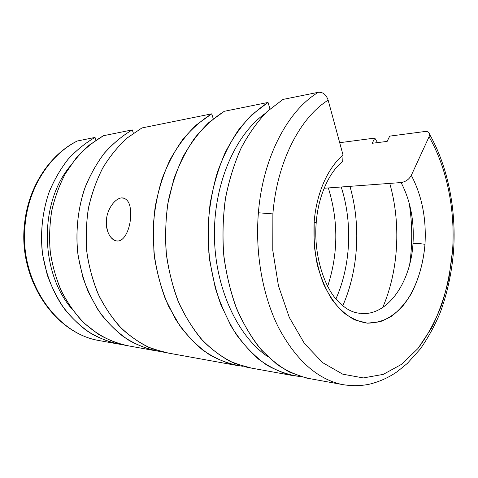 <?xml version="1.0" encoding="UTF-8"?>
<svg xmlns="http://www.w3.org/2000/svg" width="478" height="478" viewBox="0 0 478 478"><rect width="100%" height="100%" fill="white"/><g stroke="black" fill="none" stroke-linecap="round" stroke-linejoin="round"><path stroke-width="0.72" d="M77.293 141.004L95.032 137.419C85.09 143.191 75.966 150.642 67.649 159.777C59.959 169.786 53.614 181.019 48.619 193.482C42.178 213.17 40.188 233.569 42.644 254.69L47.203 274.772C51.767 287.571 57.724 299.234 65.074 309.756C73.086 319.453 81.971 327.514 91.728 333.937C101.808 339.35 112.169 342.953 122.816 344.746L116.399 343.682C106.116 341.041 96.209 336.703 86.667 330.674C77.49 323.696 69.22 315.235 61.865 305.287C51.642 289.453 44.801 270.638 42.112 250.526C40.373 229.942 42.811 210.201 49.419 191.302C54.474 179.334 60.784 168.555 68.342 158.959C76.48 150.188 85.377 143.006 95.032 137.419L77.293 141.004C50.172 154.645 28.943 186.749 25.262 223.381C18.391 279.021 55.131 333.064 98.343 340.42L102.501 341.173L98.343 340.42C55.131 333.064 18.391 279.021 25.262 223.381L24.575 223.608L25.262 223.381C28.943 186.749 50.172 154.645 77.293 141.004L76.677 141.267C49.216 155.248 28.268 187.262 24.587 223.477M69.645 166.72C38.969 204.273 40.116 272.388 71.849 308.902C40.116 272.388 38.969 204.273 69.645 166.72M161.289 351.665L154.197 350.517C143.627 347.769 133.428 343.198 123.593 336.805C114.117 329.396 105.578 320.368 97.96 309.732L88.316 291.986C83.13 279.033 79.527 265.368 77.496 250.992C75.691 228.866 78.219 207.667 85.084 187.388C90.33 174.566 96.867 163.028 104.688 152.781C113.107 143.43 122.29 135.806 132.245 129.897L103.469 135.716L89.29 145.079C80.441 152.876 72.614 162.126 65.815 172.827C59.738 184.233 55.113 196.53 51.947 209.728C49.688 223.232 49.079 236.867 50.112 250.627C52.084 264.232 55.597 277.18 60.646 289.459C66.484 301.146 73.487 311.536 81.654 320.63C94.548 333.19 109.444 341.501 124.979 345.236L129.227 346.006C118.628 343.897 108.345 339.995 98.372 334.289L84.403 323.349C75.811 314.494 68.384 304.235 62.116 292.578C56.649 280.275 52.765 267.226 50.447 253.424C49.109 239.424 49.479 225.508 51.564 211.682C54.606 198.155 59.17 185.524 65.259 173.801L76.11 158.104C84.433 148.957 93.551 141.494 103.469 135.716L132.245 129.897L133.392 133.207L132.245 129.897C121.974 136.009 112.533 143.95 103.917 153.719C95.947 164.444 89.368 176.507 84.188 189.909C77.561 210.708 75.44 233.461 78.093 255.808L82.885 277.401C87.665 291.138 93.885 303.632 101.545 314.871C109.886 325.201 119.106 333.752 129.209 340.521C139.636 346.186 150.331 349.896 161.289 351.665M314.16 222.168L316.215 222.73L314.16 222.168L314.106 243.75C315.659 258.078 318.772 271.426 323.445 283.783C328.894 295.213 335.359 304.641 342.84 312.068C350.703 318.151 358.859 321.849 367.313 323.152L379.735 321.867C387.778 318.88 395.187 313.926 401.962 307.001C414.802 291.753 422.982 268.929 424.978 244.324C421.608 243.738 417.617 243.416 413.01 243.362C410.805 282.337 387.724 316.173 360.77 313.454C387.724 316.173 410.805 282.337 413.01 243.362C414.36 220.728 410.387 200.467 401.084 182.56L324.126 188.248L401.084 182.56C405.625 181.813 409.031 179.417 411.307 175.366L429.047 136.804C430.343 133.087 428.921 131.331 424.799 131.522L389.719 136.128L387.15 141.404L372.201 143.275L374.776 138.094L339.697 142.701L374.776 138.094L377.512 142.611L374.776 138.094L372.201 143.275L387.15 141.404L389.719 136.128L424.799 131.522C427.738 131.247 429.34 132.203 429.597 134.396L429.047 136.804C446.96 167.886 455.265 209.705 452.618 249.851L448.997 277.802C444.893 295.894 439.061 312.672 431.491 328.135L417.975 348.486L401.735 364.242L383.278 374.37L363.316 377.931L342.762 374.178L322.728 362.7L304.474 343.562L289.31 317.458L278.435 285.754L272.789 250.424L272.878 213.911C276.923 162.102 299.927 117.702 328.147 100.159C326.169 94.59 322.913 91.967 318.384 92.278C287.923 110.299 262.786 157.429 258.395 212.776L272.878 213.911L258.395 212.776C255.001 253.746 262.81 296.444 278.788 328.063C296.073 360.03 316.962 378.797 341.471 384.378C316.962 378.797 296.073 360.03 278.788 328.063C262.81 296.444 255.001 253.746 258.395 212.776C262.786 157.429 287.923 110.299 318.384 92.278L282.988 99.43L267.417 111.284C257.624 121.364 248.919 133.511 241.294 147.726C234.459 162.968 229.243 179.513 225.64 197.372C223.071 215.692 222.366 234.202 223.519 252.916C225.747 271.39 229.697 288.897 235.367 305.442C241.922 321.12 249.725 334.941 258.795 346.897C268.397 357.604 278.638 366.011 289.507 372.111L306.081 377.979L310.652 378.809C299.252 376.503 288.103 371.753 277.204 364.559L261.83 350.446C252.312 338.842 244.043 325.237 237.016 309.63C230.88 293.08 226.506 275.442 223.901 256.71C222.395 237.68 222.832 218.787 225.204 200.019C228.663 181.7 233.814 164.701 240.667 149.022C248.345 134.396 257.164 121.908 267.124 111.565L282.988 99.43L318.384 92.278C322.913 91.967 326.169 94.59 328.147 100.159L343.055 155.087C327.747 167.868 316.317 193.524 314.16 222.168C316.317 193.524 327.747 167.868 343.055 155.087L328.147 100.159C299.927 117.702 276.923 162.102 272.878 213.911L272.789 250.424L278.435 285.754L289.31 317.458L304.474 343.562L322.728 362.7L342.762 374.178L363.316 377.931L383.278 374.37L401.735 364.242L417.975 348.486C427.565 335.58 435.542 320.828 441.911 304.229C447.283 286.896 450.856 268.767 452.618 249.851L453.622 250.114L452.618 249.851C455.265 209.705 446.96 167.886 429.047 136.804L411.307 175.366C421.931 195.61 426.49 218.595 424.978 244.324C423.317 263.073 418.603 279.791 410.841 294.466C405.225 303.422 398.766 310.706 391.458 316.328C383.774 320.816 375.726 323.086 367.313 323.152L354.796 319.907C346.586 315.498 339.045 308.812 332.168 299.849C325.877 289.698 320.911 277.987 317.278 264.716C314.56 250.848 313.52 236.67 314.16 222.168M339.201 164.647L342.714 161.552L343.055 155.087M316.167 223.387L316.215 222.73C318.151 195.986 329.354 171.751 342.714 161.546M452.57 250.609C453.807 250.514 454.16 250.347 453.622 250.114L453.598 250.472M355.435 385.824L359.516 385.644L355.435 385.824M265.099 113.543C235.254 134.742 213.732 183.779 214.425 236.102C215.076 288.425 237.769 336.53 267.943 356.767C237.769 336.53 215.076 288.425 214.425 236.102C213.732 183.779 235.254 134.742 265.099 113.543M300.943 376.652L291.114 375.272C279.971 372.231 269.15 366.889 258.652 359.241C248.512 350.296 239.323 339.26 231.089 326.133L220.633 304.092C214.992 287.911 211.061 270.787 208.85 252.725L208.121 225.383C209.37 207.135 212.387 189.641 217.185 172.905C222.915 156.915 230.014 142.629 238.48 130.04C247.568 118.622 257.421 109.426 268.044 102.447L224.325 111.284L209.023 122.362C199.422 131.713 190.901 142.928 183.462 156.001C176.794 169.983 171.716 185.135 168.214 201.459C165.717 218.183 165.035 235.086 166.165 252.163C168.34 269.024 172.188 285.025 177.72 300.166C184.12 314.536 191.756 327.239 200.635 338.275C210.051 348.181 220.119 356.002 230.832 361.732L247.204 367.337L251.727 368.156L234.955 363.549C223.913 358.41 213.463 351.079 203.61 341.555C194.283 330.836 186.193 318.318 179.334 304.008C173.347 288.855 169.081 272.723 166.535 255.622C165.071 238.259 165.49 221.009 167.79 203.873L173.723 179.399C179.298 164.02 186.289 150.235 194.701 138.058C203.765 126.999 213.642 118.078 224.325 111.284L268.044 102.447L269.956 108.972L268.044 102.447L251.9 114.702C241.79 125.164 232.882 137.795 225.18 152.59C218.356 168.441 213.319 185.584 210.057 204.016C207.942 222.862 207.834 241.754 209.74 260.695L215.285 287.923C220.728 305.137 227.713 320.636 236.251 334.421C245.489 346.962 255.599 357.15 266.593 364.965C277.867 371.346 289.315 375.242 300.943 376.652M243.147 366.339L234.501 365.037C223.513 362.103 212.859 357.066 202.558 349.926C192.616 341.603 183.63 331.391 175.587 319.298L165.394 299.037C159.897 284.201 156.073 268.522 153.922 251.996L153.205 227.002C154.412 210.308 157.346 194.295 162.006 178.957C167.575 164.283 174.488 151.138 182.751 139.51C191.63 128.941 201.286 120.384 211.712 113.836L141.924 127.943L127.303 137.867C118.168 146.166 110.077 156.049 103.033 167.503C96.735 179.728 91.937 192.933 88.645 207.117C86.303 221.637 85.664 236.305 86.733 251.111C88.783 265.75 92.421 279.66 97.655 292.841C103.702 305.382 110.95 316.514 119.392 326.229C128.361 334.988 137.981 341.955 148.252 347.13L164.002 352.292L168.37 353.081L152.213 348.785C141.613 344.118 131.617 337.564 122.225 329.127C113.352 319.668 105.668 308.692 99.179 296.193C93.515 282.988 89.488 268.959 87.086 254.117C85.699 239.054 86.088 224.086 88.251 209.215C91.412 194.671 96.144 181.12 102.453 168.549C109.546 156.766 117.737 146.615 127.029 138.094L141.924 127.943L211.712 113.836L213.266 118.789L211.712 113.836L195.938 125.23C186.091 134.892 177.416 146.489 169.923 160.022C163.285 174.488 158.367 190.113 155.171 206.89C153.074 224.033 152.906 241.235 154.681 258.496C157.555 275.447 162.173 291.347 168.543 306.195L180.057 326.121C188.977 337.773 198.782 347.309 209.484 354.736C220.489 360.86 231.711 364.732 243.147 366.339M106.439 219.689C107.395 208.426 115.347 198.233 121.759 197.874C128.546 198.43 131.462 205.343 130.512 218.595C129.472 230.45 123.987 241.253 117.558 241.002C111.129 241.229 105.166 230.952 106.439 219.689C106.152 231.627 109.498 238.707 116.477 240.918L117.558 241.002M125.069 198.484L121.759 197.874L125.069 198.484M123.963 198.059L121.759 197.874M95.032 137.419L96.006 140.138L95.032 137.419M328.326 187.938C338.526 220.979 338.305 253.788 327.663 286.364C338.305 253.788 338.526 220.979 328.326 187.938M341.214 186.988C352.782 222.897 350.84 265.565 335.891 298.983C350.84 265.565 352.782 222.897 341.214 186.988M349.956 186.342C361.099 225.186 358.506 270.088 342.726 305.854C358.506 270.088 361.099 225.186 349.956 186.342M389.749 183.403C401.197 223.608 398.658 270.62 382.699 307.533C398.658 270.62 401.197 223.608 389.749 183.403M409.156 202.989C412.389 223.399 412.568 243.828 409.7 264.268C412.568 243.828 412.389 223.399 409.156 202.989M413.01 243.362C417.617 243.416 421.608 243.738 424.978 244.324C426.49 218.595 421.931 195.61 411.307 175.366C409.031 179.417 405.625 181.813 401.084 182.56C410.387 200.467 414.36 220.728 413.01 243.362M116.399 343.682L98.343 340.42C54.062 332.67 17.817 278.626 24.575 223.608M154.197 350.517L124.979 345.236M359.641 313.335C357.365 312.726 348.301 313.072 335.753 298.822C322.513 283.066 313.664 251.822 316.215 222.73M429.597 134.396C447.868 166.529 456.293 209.113 453.622 250.114C451.871 272.352 447.36 293.301 440.083 312.965C434.568 326.044 427.953 338.071 420.24 349.048L407.346 363.4L397.756 371.263C389.337 377.273 379.932 381.575 369.536 384.169C360.466 386.081 351.109 386.152 341.471 384.378L306.081 377.979M291.114 375.272L247.204 367.337M234.501 365.037L164.002 352.292"/></g></svg>
